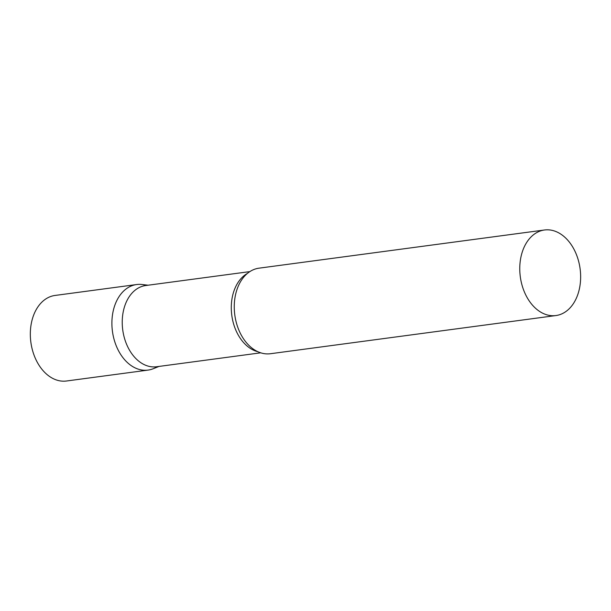 <?xml version="1.0" encoding="UTF-8"?>
<svg xmlns="http://www.w3.org/2000/svg" width="611" height="611" viewBox="0 0 611 611"><rect width="100%" height="100%" fill="white"/><g stroke="black" fill="none" stroke-linecap="round" stroke-linejoin="round"><path stroke-width="0.92" d="M157.164 366.669A43.16 30.168 -97.6 0 1 148.061 370.098A43.16 30.168 -97.6 0 1 129.509 364.37A43.16 30.168 -97.6 0 1 112.126 317.995A43.16 30.168 -97.6 0 1 136.62 284.543A43.16 30.168 -97.6 0 1 146.304 285.452M148.061 370.098L66.484 381.004A43.16 30.168 -97.6 0 1 47.933 375.276A43.16 30.168 -97.6 0 1 30.55 328.901A43.16 30.168 -97.6 0 1 55.043 295.449L136.62 284.543M249.868 271.605L145.693 285.536A40.968 28.641 82.4 0 0 124.919 305.492A40.968 28.641 82.4 0 0 128.341 348.033A40.968 28.641 82.4 0 0 156.553 366.753L260.729 352.822M148.16 285.207L141.851 284.489A43.16 30.168 82.4 0 0 114.731 305.569A43.16 30.168 82.4 0 0 120.039 353.425A43.16 30.168 82.4 0 0 153.124 368.761L159.02 366.424M544.485 229.996L258.972 268.176A43.16 30.168 82.4 0 0 238.221 286.269A43.16 30.168 82.4 0 0 237.091 289.202A43.16 30.168 82.4 0 0 245.637 341.725A43.16 30.168 82.4 0 0 270.421 353.731L555.926 315.551A43.16 30.168 82.4 0 0 577.807 294.525A43.16 30.168 82.4 0 0 574.21 249.716A43.16 30.168 82.4 0 0 544.485 229.996A43.16 30.168 82.4 0 0 522.596 251.022A43.16 30.168 82.4 0 0 526.201 295.831A43.16 30.168 82.4 0 0 555.926 315.551M247.417 273.407A40.968 28.641 82.4 0 0 233.975 290.912A40.968 28.641 82.4 0 0 257.888 351.722"/></g></svg>

